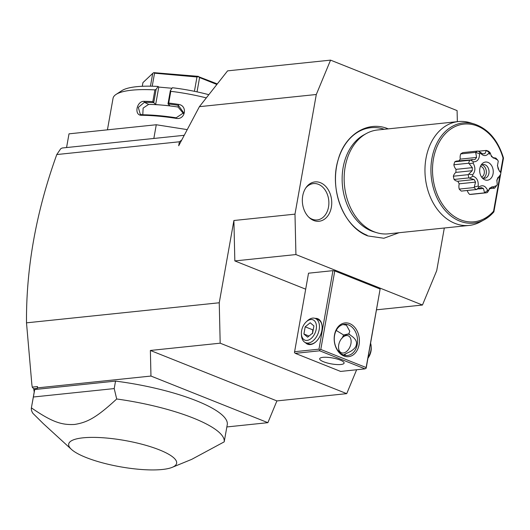 <?xml version="1.0" encoding="UTF-8"?>
<svg xmlns="http://www.w3.org/2000/svg" width="530" height="530" viewBox="0 0 530 530"><rect width="100%" height="100%" fill="white"/><g stroke="black" fill="none" stroke-linecap="round" stroke-linejoin="round"><path stroke-width="0.79" d="M457.35 121.668L457.092 110.598L330.554 60.135L316.297 94.499L294.985 214.147L295.925 254.566L422.456 305.028L436.713 270.664L444.312 228.013M384.25 129.287A55.18 40.85 84.1 0 0 336.378 167.738A55.18 40.85 84.1 0 0 367.124 235.267M313.667 220.467A19.782 14.641 -95.9 0 1 309.354 217.731A19.782 14.641 -95.9 0 1 306.194 187.362A19.782 14.641 -95.9 0 1 320.398 182.691A19.782 14.641 -95.9 0 1 331.356 207.29A19.782 14.641 -95.9 0 1 313.667 220.467M181.71 140.059L179.405 141.782L178.696 145.75L199.406 106.669L227.582 70.861L330.554 60.135M26.5 322.836L219.248 302.769L220.182 343.188L150.368 350.456L150.964 376.055L37.511 387.867L37.299 388.364L33.701 388.742L32.29 387.251L31.866 384.548L26.5 322.836C26.083 267.802 36.172 211.702 56.783 154.548L179.405 141.782M316.297 94.499L199.406 106.669M219.248 302.769L233.902 220.506L294.985 214.147M56.783 154.548L60.712 148.751L62.149 148.009L184.241 135.296M153.832 138.463L156.277 124.749L187.176 129.611M156.277 124.749L69.006 133.838L66.568 147.545M208.82 94.698A66.568 16.205 10.1 0 0 172.376 87.728L170.355 90.637L170.806 91.319A71.788 17.477 10.1 0 1 206.309 97.891M170.806 91.319L168.719 103.039A71.788 17.477 10.1 0 1 178.484 104.39C187.958 105.556 185.361 120.317 176 118.349A71.788 17.477 -169.9 0 0 141.656 115.282C133.812 115.712 136.468 100.958 144.14 101.323A71.788 17.477 10.1 0 1 152.826 101.621L154.912 89.901L156.111 89.365L158.132 86.456A66.568 16.205 10.1 0 0 121.88 90.63L116.07 94.413A71.788 17.477 10.1 0 1 154.912 89.901M107.431 129.837L113.042 98.328A71.788 17.477 10.1 0 1 116.07 94.413M172.005 88.265L158.768 87.079L158.132 86.456M178.484 104.39L178.385 105.337A71.007 17.285 10.1 0 0 168.05 103.92L169.905 105.801L155.661 104.529L153.74 102.661L156.111 89.365M158.768 87.079L155.661 104.529M142.789 114.778L143.126 108.087L148.645 104.403A63.958 15.569 10.1 0 1 162.783 105.165A63.958 15.569 10.1 0 1 178.053 107.027L183.473 113.586M170.355 90.637L167.99 103.933M168.05 103.92L168.719 103.039M176 118.349L176.165 117.799A71.007 17.285 -169.9 0 0 142.199 114.765L140.291 114.321L138.31 107.404L144.418 102.303A71.007 17.285 10.1 0 1 153.634 102.634L152.826 101.621M178.053 107.027L178.385 105.337L183.691 112.757L176.165 117.799M141.656 115.282L142.199 114.765M144.14 101.323L144.418 102.303L148.645 104.403M194.424 91.312L196.974 76.989L198.392 76.631L199.585 77.572L216.876 84.469M198.392 76.631L217.307 83.919M197.034 91.862L199.585 77.572M150.447 86.178L152.726 73.385L153.746 72.643L154.541 73.193L196.974 76.989M153.746 72.643L198.366 76.366M152.223 86.218L154.541 73.193M142.285 86.291L142.934 82.614L152.726 73.385M31.866 384.548L32.29 387.251M37.299 388.364L37.484 386.569L32.264 387.112M37.511 387.867L37.484 386.569M220.182 343.188L346.719 393.644L356.63 369.755M305.671 289.175L234.836 260.926L233.902 220.506M150.964 376.055L267.875 422.675L226.853 426.948M267.875 422.675L276.905 400.918L150.368 350.456M346.719 393.644L276.905 400.918M33.701 388.742L34.212 392.034M172.21 467.341A54.822 13.343 10.1 0 1 86.012 457.476A54.822 13.343 10.1 0 1 71.444 449.394A54.822 13.343 10.1 0 1 93.326 437.382A54.822 13.343 10.1 0 1 159.318 449.844A54.822 13.343 10.1 0 1 172.21 467.341L191.694 459.364L224.197 441.854L227.251 424.709A97.891 23.83 -169.9 0 0 115.54 381.11L34.722 389.524A97.891 23.83 -169.9 0 0 34.503 390.378L31.721 406.007L34.722 389.524M71.444 449.394L43.308 423.636L32.913 413.36A97.891 23.83 -169.9 0 1 31.389 407.868L31.721 406.007M33.39 397.003L114.208 388.583L115.54 381.11M224.197 441.854A97.891 23.83 -169.9 0 0 193.245 418.044A97.891 23.83 -169.9 0 0 116.699 398.984L114.208 388.583M116.699 398.984C96.168 417.984 87.052 422.463 74.531 424.464C61.983 425.073 52.702 422.516 31.389 407.868M234.836 260.926L295.925 254.566M376.578 309.805L422.456 305.028M320.782 349.455L366.137 367.542L380.123 289.022L334.768 270.936L332.953 270.651L308.52 273.195L294.455 352.569L295.256 353.338L340.604 371.424L365.044 368.873L319.689 350.794L319.762 349.933L320.782 349.455L334.768 270.936M380.123 289.022L366.21 368.005L365.044 368.873M349.674 323.598A16.967 12.561 -95.9 0 1 359.075 344.699A16.967 12.561 -95.9 0 1 343.904 356.001A16.967 12.561 -95.9 0 1 334.51 334.9A16.967 12.561 -95.9 0 1 349.674 323.598M366.137 367.542L366.058 368.396M294.528 351.715L318.967 349.171L332.953 270.651M315.092 318.378A13.707 8.586 111.7 0 1 322.127 326.46A13.707 8.586 111.7 0 1 316.092 341.598A13.707 8.586 111.7 0 1 310.368 344.56A13.707 8.586 111.7 0 1 305.426 342.618M318.967 349.171L319.762 349.933M319.689 350.794L295.256 353.338M323.605 361.785A12.402 3.021 10.1 0 1 319.683 358.75A12.402 3.021 10.1 0 1 327.235 357.313A12.402 3.021 10.1 0 1 340.18 360.062A12.402 3.021 10.1 0 1 344.102 363.096A12.402 3.021 10.1 0 1 336.55 364.534A12.402 3.021 10.1 0 1 323.605 361.785M343.255 354.848A15.662 11.594 -95.9 0 1 334.284 338.206A15.662 11.594 -95.9 0 1 344.295 324.314A15.662 11.594 -95.9 0 1 348.581 324.936A15.662 11.594 -95.9 0 1 357.551 341.578A15.662 11.594 -95.9 0 1 347.541 355.471A15.662 11.594 -95.9 0 1 343.255 354.848M342.996 324.552L346.401 325.162L349.774 331.243L348.813 333.933M342.115 338.173L343.645 335.006L348.647 333.867L352.94 337.047C355.842 339.551 356.988 342.035 356.385 344.507C356.114 346.951 354.106 349.29 350.363 351.522L345.043 354.119L345.355 355.418M343.645 335.006L336.219 330.442M349.687 334.337A11.097 6.95 -68.3 0 0 343.493 336.649L342.559 337.531A9.136 5.724 111.7 0 1 349.005 336.239A9.136 5.724 111.7 0 1 350.933 343.645A9.136 5.724 -68.3 0 1 344.255 352.794A9.136 5.724 -68.3 0 1 338.531 347.627L339.114 351.973M338.531 347.627A9.136 5.724 -68.3 0 1 338.71 344.917A9.136 5.724 111.7 0 1 342.559 337.531M326.149 357.26L328.461 357.412M345.043 354.119L343.625 354.987M306.207 321.889A10.931 6.85 111.7 0 1 313.926 320.345A10.931 6.85 111.7 0 1 316.224 329.203A10.931 6.85 -68.3 0 1 308.241 340.154A10.931 6.85 -68.3 0 1 301.391 333.966A10.931 6.85 -68.3 0 1 301.61 330.727A10.931 6.85 111.7 0 1 306.207 321.889L307.221 320.935A13.051 8.175 111.7 0 1 315.284 318.45L318.007 319.537A13.051 8.175 111.7 0 1 322.141 326.679M316.251 341.446A13.051 8.175 111.7 0 1 310.951 344.122A13.051 8.175 111.7 0 1 308.334 343.784L305.618 342.698A13.051 8.175 -68.3 0 0 319.179 329.667A13.051 8.175 111.7 0 0 315.284 318.45M301.391 333.966L301.471 335.351A13.051 8.175 -68.3 0 0 305.618 342.698M310.196 322.77L313.919 325.91L312.64 333.112L307.632 337.159L303.915 334.019L305.194 326.825L310.196 322.77M303.915 334.019L309.01 336.046M305.194 326.825L312.753 329.839L313.27 329.561M312.534 333.602L312.753 329.839M368.058 357.611A13.051 8.175 -68.3 0 0 370.914 350.297A13.051 8.175 111.7 0 0 371.166 346.434A13.051 8.175 111.7 0 0 370.609 343.314M371.166 346.434L371.245 347.819A10.931 6.85 111.7 0 1 371.026 351.059A10.931 6.85 -68.3 0 1 367.959 358.167M376.79 232.703L374.054 231.882A51.059 37.802 -95.9 0 1 371.411 230.961A51.059 37.802 -95.9 0 1 342.334 184.321A51.059 37.802 -95.9 0 1 363.944 134.839L366.455 133.474A52.212 38.65 84.1 0 0 344.354 184.069A52.212 38.65 84.1 0 0 374.087 231.762A52.212 38.65 84.1 0 0 376.79 232.703A52.212 38.65 84.1 0 0 388.371 233.836L469.183 225.422A52.212 38.65 84.1 0 0 480.286 221.924L484.294 219.745A50.37 37.292 -95.9 0 1 431.274 176.874A50.37 37.292 -95.9 0 1 474.324 124.007L469.951 122.695A52.212 38.65 84.1 0 0 458.37 121.562A52.212 38.65 84.1 0 0 424.994 167.864A52.212 38.65 84.1 0 0 454.892 223.349A52.212 38.65 84.1 0 0 469.183 225.422M458.37 121.562L377.559 129.982A52.212 38.65 84.1 0 0 366.455 133.474M503.367 158.112L503.036 158.053A49.111 36.358 -95.9 0 0 451.706 128.432A49.111 36.358 -95.9 0 0 439.198 198.671A49.111 36.358 -95.9 0 0 493.569 211.205L493.768 212.007A50.37 37.292 -95.9 0 1 484.294 219.745L493.768 212.007M500.611 174.31L493.874 211.927M474.277 187.03L475.542 182.115L474.171 179.551L469.56 178.179L472.899 176.192C476.815 177.517 478.577 180.816 478.179 186.09L474.277 187.03L474.065 187.554A21.538 15.946 84.1 0 0 476.132 189.548L461.299 191.091A21.538 15.946 -95.9 0 1 459.225 189.097A7.91 5.856 84.1 0 1 459.238 183.811A17.622 13.045 84.1 0 1 457.874 181.247A7.91 5.856 84.1 0 1 454.084 179.451A21.538 15.946 -95.9 0 1 453.369 176.212A7.91 5.856 84.1 0 1 455.913 172.389A17.622 13.045 84.1 0 1 456.045 169.348A7.91 5.856 84.1 0 1 453.852 164.764A21.538 15.946 -95.9 0 1 454.826 161.802A7.91 5.856 84.1 0 1 456.9 161.034L475.019 159.53L476.583 157.43L460.278 159.132A17.622 13.045 84.1 0 0 458.98 160.822M461.299 191.091A7.91 5.856 84.1 0 0 461.696 191.065L476.861 189.488L479.054 186.931C482.532 184.619 485.394 185.758 487.64 190.356A19.272 14.27 84.1 0 0 488.673 190.277L489.574 188.183L496.544 185.619A19.272 14.27 84.1 0 0 497.034 184.99A19.272 14.27 84.1 0 0 497.259 184.665L496.842 180.041L500.737 174.105A19.272 14.27 84.1 0 0 500.797 172.714L499.233 170.872L497.445 165.711L498.253 161.2A19.272 14.27 84.1 0 0 497.624 160.027L491.502 156.622L490.25 152.938A19.272 14.27 84.1 0 0 489.839 152.759L489.369 154.27L489.647 152.686L487.414 150.798A21.538 15.946 84.1 0 0 486.295 150.421L489.23 152.534C486.633 156.357 483.711 156.575 480.478 153.19A19.272 14.27 84.1 0 0 479.544 153.74C479.491 159.073 477.484 161.769 473.509 161.835A19.272 14.27 84.1 0 0 473.098 163.088C475.615 167.427 475.45 171.342 472.601 174.827A19.272 14.27 84.1 0 0 472.899 176.192M467.235 190.489A7.91 5.856 84.1 0 0 469.666 194.424A21.538 15.946 -95.9 0 0 471.243 194.371L486.076 192.821A21.538 15.946 84.1 0 0 486.957 192.695L488.673 190.277M475.549 152.368L460.716 153.912A21.538 15.946 -95.9 0 1 462.922 152.6L477.755 151.057A21.538 15.946 84.1 0 0 475.549 152.368L479.544 153.74M460.716 153.912A7.91 5.856 84.1 0 0 460.278 159.132M474.065 187.554L459.225 189.097M475.542 182.115L459.238 183.811M474.171 179.551L457.874 181.247M472.601 174.827L468.679 174.178L468.202 174.668A21.538 15.946 84.1 0 0 468.917 177.901L469.56 178.179M468.917 177.901L454.084 179.451M468.202 174.668L453.369 176.212M468.679 174.178L472.217 170.693L455.913 172.389M472.217 170.693L472.343 167.652L456.045 169.348M472.343 167.652L469.123 163.684L473.098 163.088M473.509 161.835L470.329 160.014L469.659 160.259A21.538 15.946 84.1 0 0 468.686 163.22L469.123 163.684M468.686 163.22L453.852 164.764M469.659 160.259L454.826 161.802M470.329 160.014L472.27 159.437M476.583 157.43L475.728 152.779M480.75 153.422L478.458 151.163L477.755 151.057M478.458 151.163L482.638 153.852L484.904 153.68L486.282 150.58M486.295 150.421L478.57 151.222M490.25 152.938L488.706 151.381A21.538 15.946 84.1 0 0 487.607 150.878L487.514 150.884M487.607 150.878L489.839 152.759M490.939 155.224L493.417 158.152L494.092 157.794L495.861 158.106L497.624 160.027M497.471 165.161L498.14 168.752L499.969 171.833M500.737 174.105L499.797 175.914L497.756 177.782L496.829 180.889M496.544 185.619L494.636 188.157A21.538 15.946 84.1 0 0 495.649 186.885L497.034 184.99M487.554 192.324L490.177 187.951L492.211 186.745L494.636 188.157L489.766 188.667M487.64 190.356L484.5 192.88A21.538 15.946 84.1 0 0 486.076 192.821M484.5 192.88L469.666 194.424M484.513 192.549L483.44 188.455L478.716 188.945M483.44 188.455L481.214 187.567L476.132 189.548M478.179 186.09A19.272 14.27 84.1 0 0 479.054 186.931M489.647 152.686A19.272 14.27 84.1 0 0 489.23 152.534M484.91 179.856A9.136 6.764 84.1 0 0 493.079 173.767A9.136 6.764 84.1 0 0 488.017 162.405A9.136 6.764 84.1 0 0 481.459 164.565A9.136 6.764 84.1 0 0 482.916 178.59A9.136 6.764 84.1 0 0 484.91 179.856M482.048 177.669A6.916 5.121 84.1 0 0 482.717 178A6.916 5.121 84.1 0 0 484.612 178.279A6.916 5.121 84.1 0 0 489.031 172.144A6.916 5.121 84.1 0 0 485.069 164.79A6.916 5.121 84.1 0 0 483.181 164.519A6.916 5.121 84.1 0 0 480.796 165.638M481.869 164.896A6.916 5.121 -95.9 0 1 482.406 165.069A6.916 5.121 84.1 0 1 486.354 171.508A6.916 5.121 84.1 0 1 483.254 178.179M481.584 177.053A5.479 4.061 84.1 0 0 484.341 171.852A5.479 4.061 84.1 0 0 481.2 166.539A5.479 4.061 -95.9 0 0 480.471 166.34M308.771 217.174A18.272 13.528 84.1 0 0 312.183 219.208A18.272 13.528 84.1 0 0 328.52 207.038A18.272 13.528 84.1 0 0 318.397 184.314A18.272 13.528 84.1 0 0 305.737 188.024M493.569 211.205L499.889 175.695M500.486 172.376L503.036 158.053M399.063 232.723L383.872 238.255L367.86 235.929C343.48 227.092 328.945 188.733 338.2 159.623C344.891 134.633 367.873 120.131 388.331 128.903M500.777 173.363L503.5 158.079C498.061 140.225 488.335 128.87 474.324 124.007M482.591 153.819L483.34 153.74M493.119 157.9L494.092 157.794"/></g></svg>
